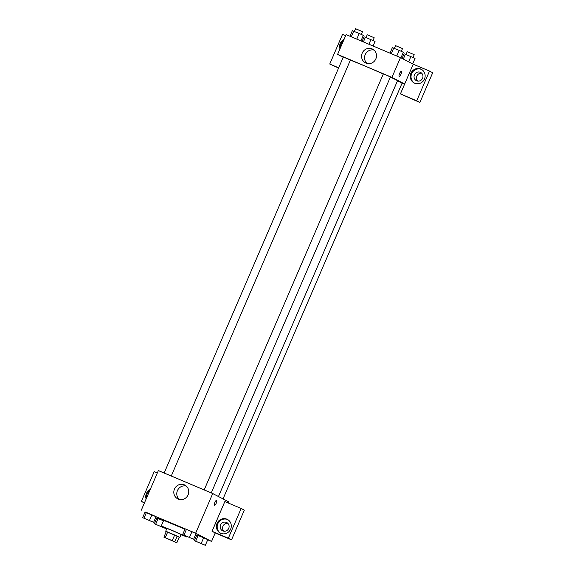 <?xml version="1.0" encoding="UTF-8"?>
<svg xmlns="http://www.w3.org/2000/svg" width="574" height="574" viewBox="0 0 574 574"><rect width="100%" height="100%" fill="white"/><g stroke="black" fill="none" stroke-linecap="round" stroke-linejoin="round"><path stroke-width="0.86" d="M175.092 541.985L165.384 537.838L175.092 541.985M172.229 540.622L163.877 537.149L176.792 542.803L172.229 540.622L174.668 534.961L167.694 532.012L165.262 537.673M176.792 542.803L179.232 537.142L177.187 536.08L174.754 541.741M163.877 537.149L166.317 531.488L167.694 532.012M174.668 534.961L177.187 536.08M179.224 537.164L166.273 531.589M165.692 531.266L166.912 528.432L173.025 530.885L181.075 534.53L179.856 537.364M166.819 528.661L161.251 525.992L172.243 530.405L186.227 536.654L180.975 534.76M161.251 525.992L163.69 520.331L184.95 529.242M195.591 534.681L196.724 535.162M207.709 539.811L211.569 541.44L195.655 533.189L145.028 512.137M155.64 517.64L156.738 518.207M205.341 545.3L207.781 539.639L203.641 537.752L196.796 534.997L194.364 540.658L205.341 545.3L194.364 540.658M155.712 524.177L158.144 518.516L163.497 520.776L156.795 518.078L154.356 523.739L165.341 528.381L154.356 523.739M153.631 522.311L156.063 516.65L151.931 514.763L145.086 512.001L142.646 517.662L153.631 522.311L142.646 517.662M193.632 539.223L196.071 533.562L186.442 529.357L185.086 528.919L182.647 534.581L193.632 539.223L182.647 534.581M228.136 502.96L228.631 501.805L212.724 493.554L158.367 470.565L141.297 510.2M146.119 499.014A7.706 7.376 117.4 0 1 150.223 489.479M144.512 502.738L141.383 501.418L154.184 471.692L157.312 473.012M149.699 490.705A7.706 7.376 -62.6 0 0 146.585 497.923M141.383 501.418L144.404 502.989M178.22 499.071A7.735 7.397 117.4 0 1 174.711 488.56A7.735 7.397 117.4 0 1 184.835 485.102A7.735 7.397 117.4 0 1 187.978 495.118A7.735 7.397 117.4 0 1 178.22 499.071M212.724 493.554L195.655 533.189M186.227 486.049A7.735 7.397 -62.6 0 0 179.289 499.423M216.247 503.168A2.698 0.782 -67.1 0 1 214.504 505.292A2.698 0.782 -67.1 0 1 214.834 502.501A2.698 0.782 -67.1 0 1 216.599 500.32A2.698 0.782 -67.1 0 1 216.247 503.168M212.043 531.294L228.344 538.19L241.152 508.464L224.843 501.568L212.043 531.294L215.221 532.945L211.569 541.44M214.497 505.292A2.698 0.782 112.9 0 0 216.247 503.161A2.698 0.782 112.9 0 0 216.599 500.32M220.803 533.325A7.706 7.376 117.4 0 1 217.302 522.857A7.706 7.376 117.4 0 1 227.397 519.405A7.706 7.376 117.4 0 1 230.526 529.386A7.706 7.376 117.4 0 1 220.803 533.325M227.792 519.628A7.706 7.376 -62.6 0 0 220.71 533.289M220.574 524.937A4.628 4.427 117.4 0 1 226.78 522.555A4.628 4.427 117.4 0 1 228.725 528.389A4.628 4.427 117.4 0 1 222.518 530.771A4.628 4.427 117.4 0 1 220.574 524.937M223.81 531.194A4.628 4.427 117.4 0 1 227.871 523.373M241.152 508.464L244.33 510.114L231.53 539.84L228.344 538.19M215.221 532.945L231.53 539.84M390.334 77.16A27.007 0.588 23.3 0 1 396.534 80.095A27.007 0.588 23.3 0 1 397.531 80.712L218.457 496.524M350.377 60.134A27.007 0.588 23.3 0 1 383.303 74.003M211.268 492.937L390.413 76.973L386.905 75.373L383.332 73.924L204.172 489.938M397.43 80.941L402.123 83.051L223.035 498.899M164.164 473.019L343.331 57.013L350.405 60.062L171.267 476.018M404.57 84.256L402.058 83.194M404.677 83.998L400.408 93.906L416.717 100.802L429.517 71.076L413.215 64.18L404.677 83.998L391.949 77.397L337.591 54.408L343.195 57.314M421.725 73.242A4.628 4.427 -62.6 0 0 417.671 81.063M338.567 68.062L329.749 64.03L342.549 34.304L345.684 35.624M416.717 100.802L419.903 102.452L432.703 72.726L429.517 71.076M419.903 102.452L400.408 93.906M343.553 40.575A7.706 7.376 -62.6 0 0 340.447 47.793M339.973 48.89A7.706 7.376 117.4 0 1 344.077 39.348M422.579 78.258A4.628 4.427 117.4 0 1 416.372 80.64A4.628 4.427 117.4 0 1 414.579 74.498A4.628 4.427 117.4 0 1 420.634 72.432A4.628 4.427 117.4 0 1 422.579 78.258M421.646 69.497A7.706 7.376 -62.6 0 0 414.564 83.158M414.658 83.201A7.706 7.376 117.4 0 1 411.163 72.726A7.706 7.376 117.4 0 1 421.259 69.282A7.706 7.376 117.4 0 1 424.38 79.255A7.706 7.376 117.4 0 1 414.658 83.201M338.682 67.804L329.749 64.03M413.215 64.18L400.48 57.579L346.129 34.591L337.591 54.408M362.223 53.109A7.735 7.397 117.4 0 1 372.598 49.127A7.735 7.397 117.4 0 1 375.604 59.402A7.735 7.397 117.4 0 1 365.48 62.86A7.735 7.397 117.4 0 1 362.223 53.109M400.48 57.579L391.949 77.397M373.99 50.074A7.735 7.397 -62.6 0 0 367.051 63.449M399.203 76.407A2.698 0.782 112.9 0 0 400.953 74.283A2.698 0.782 -67.1 0 1 399.21 76.407A2.698 0.782 -67.1 0 1 399.54 73.615A2.698 0.782 -67.1 0 1 401.312 71.434A2.698 0.782 -67.1 0 1 400.953 74.283A2.698 0.782 112.9 0 0 401.305 71.434M400.953 57.823L403.335 52.291L399.203 50.412L392.358 47.649L389.99 53.138M399.203 50.412L396.785 56.015M393.707 48.087L391.296 53.691M394.345 48.36L395.529 45.619L402.46 48.575L401.42 51.423M360.967 40.869L363.335 35.38L359.195 33.493L352.35 30.731L349.982 36.227M359.195 33.493L356.784 39.097M353.706 31.175L351.288 36.779M354.337 31.441L355.521 28.7L362.459 31.663L361.412 34.505M412.67 63.901L415.052 58.369L404.067 53.726L402.058 58.397M410.912 56.489L408.623 61.798M405.416 54.164L403.314 59.05M406.055 54.43L407.239 51.689L414.177 54.652L413.129 57.493M373.086 45.992L375.044 41.45L365.416 37.245L364.06 36.808L362.108 41.35M370.904 39.57L368.903 44.227M365.416 37.245L363.407 41.902M366.054 37.518L367.231 34.777L374.169 37.733L373.122 40.582M184.634 535.406L191.637 538.419M196.071 533.562L191.931 531.682L189.492 537.343M191.931 531.682L186.442 529.357L184.003 535.018M186.442 529.357L185.086 528.919M191.529 538.362L184.591 535.399L191.529 538.362M144.626 518.487L151.629 521.508M156.063 516.65L151.931 514.763L149.491 520.424M151.931 514.763L146.435 512.439L143.995 518.107M146.435 512.439L145.086 512.001M151.522 521.443L144.583 518.487L151.522 521.443M196.344 541.483L203.347 544.496M207.781 539.639L203.641 537.752L201.209 543.42M203.641 537.752L198.152 535.434L195.712 541.095M198.152 535.434L196.796 534.997M203.239 544.439L196.301 541.476L203.239 544.439M156.343 524.564L163.346 527.578M161.373 526.1L161.201 526.501M158.144 518.516L156.795 518.078M163.231 527.52L156.3 524.557L163.231 527.52M186.93 536.525L186.737 536.97"/></g></svg>
